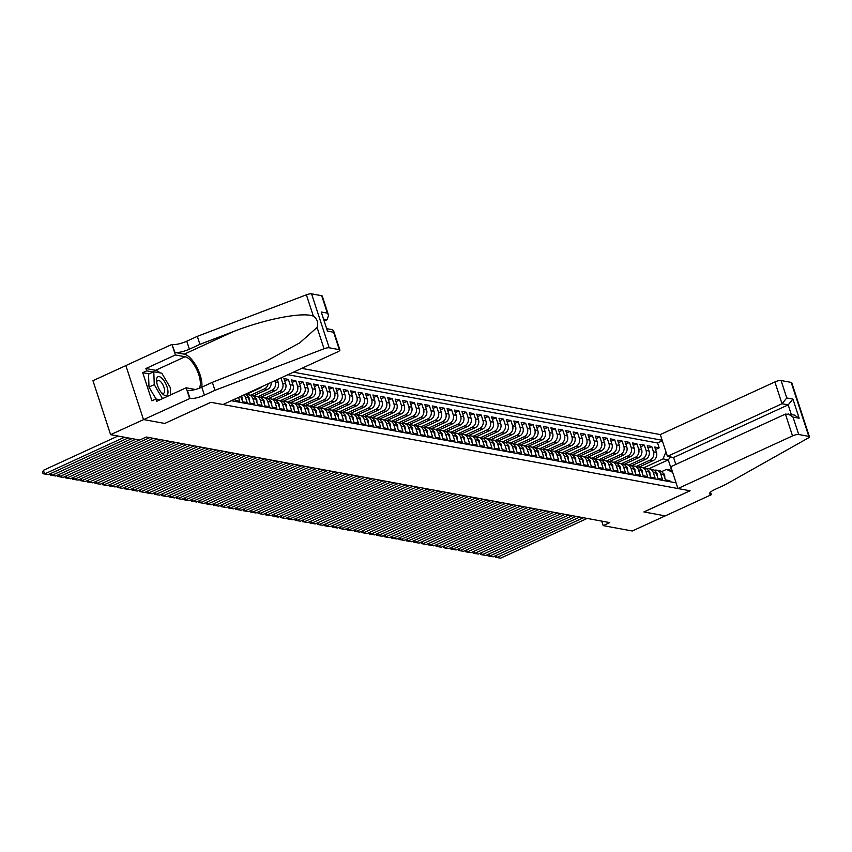 <?xml version="1.0" encoding="UTF-8"?>
<svg xmlns="http://www.w3.org/2000/svg" width="852" height="852" viewBox="0 0 852 852"><rect width="100%" height="100%" fill="white"/><g stroke="black" fill="none" stroke-linecap="round" stroke-linejoin="round"><path stroke-width="1.28" d="M675.838 464.425L673.581 457.513L667.425 456.374L660.3 434.573L301.746 368.362M125.862 365.593L92.964 380.695L110.6 434.669L139.707 440.037L146.288 437.012L609.755 522.596L603.173 525.62L632.28 530.998L665.21 515.875L643.888 511.935L689.992 490.763L210.945 402.304L164.83 423.412M234.886 399.066L235.333 400.429L239.774 401.249L238.517 397.405M240.669 396.414L242.745 401.803L247.197 402.623L245.451 397.298L248.422 397.852A6.337 5.581 -79.5 0 0 245.248 394.306M248.422 397.852L250.158 403.166L254.61 403.997L252.874 398.672L255.834 399.215A6.337 5.581 -79.5 0 0 251.723 395.403L248.752 394.859A6.337 5.581 100.5 0 1 252.874 398.672M255.834 399.215L257.581 404.54L262.022 405.36L260.286 400.035L263.247 400.589A6.337 5.581 -79.5 0 0 259.136 396.776L256.164 396.223A6.337 5.581 100.5 0 1 260.286 400.035M263.247 400.589L264.993 405.914L269.445 406.734L267.698 401.409L270.67 401.952A6.337 5.581 -79.5 0 0 266.548 398.14L263.587 397.596A6.337 5.581 100.5 0 1 267.698 401.409M270.67 401.952L272.406 407.277L276.857 408.097L275.121 402.772L278.082 403.326A6.337 5.581 -79.5 0 0 273.961 399.513L271 398.96A6.337 5.581 100.5 0 1 275.121 402.772M278.082 403.326L279.818 408.651L284.27 409.471L282.534 404.146L285.495 404.689A6.337 5.581 -79.5 0 0 281.384 400.877L278.412 400.333A6.337 5.581 100.5 0 1 282.534 404.146M285.495 404.689L287.241 410.014L291.682 410.834L289.946 405.52L292.918 406.063A6.337 5.581 -79.5 0 0 288.796 402.25L285.825 401.697A6.337 5.581 100.5 0 1 289.946 405.52M292.918 406.063L294.654 411.388L299.105 412.208L297.359 406.883L300.33 407.437A6.337 5.581 -79.5 0 0 296.208 403.614L293.248 403.071A6.337 5.581 100.5 0 1 297.359 406.883M300.33 407.437L302.066 412.751L306.518 413.582L304.782 408.257L307.742 408.8A6.337 5.581 -79.5 0 0 303.632 404.988L300.66 404.444A6.337 5.581 100.5 0 1 304.782 408.257M307.742 408.8L309.489 414.125L313.93 414.945L312.194 409.62L315.155 410.174A6.337 5.581 -79.5 0 0 311.044 406.361L308.073 405.808A6.337 5.581 100.5 0 1 312.194 409.62M315.155 410.174L316.901 415.499L321.353 416.319L319.606 410.994L322.578 411.537A6.337 5.581 -79.5 0 0 318.456 407.725L315.496 407.181A6.337 5.581 100.5 0 1 319.606 410.994M322.578 411.537L324.314 416.862L328.765 417.682L327.03 412.357L329.99 412.911A6.337 5.581 -79.5 0 0 325.869 409.098L322.908 408.545A6.337 5.581 100.5 0 1 327.03 412.357M329.99 412.911L331.726 418.236L336.178 419.056L334.442 413.731L337.403 414.274A6.337 5.581 -79.5 0 0 333.292 410.462L330.32 409.918A6.337 5.581 100.5 0 1 334.442 413.731M337.403 414.274L339.149 419.599L343.601 420.419L341.854 415.105L344.826 415.648A6.337 5.581 -79.5 0 0 340.704 411.835L337.743 411.282A6.337 5.581 100.5 0 1 341.854 415.105M344.826 415.648L346.562 420.973L351.013 421.793L349.267 416.468L352.238 417.022A6.337 5.581 -79.5 0 0 348.117 413.199L345.156 412.656A6.337 5.581 100.5 0 1 349.267 416.468M352.238 417.022L353.974 422.347L358.426 423.167L356.69 417.842L359.65 418.385A6.337 5.581 -79.5 0 0 355.54 414.573L352.568 414.029A6.337 5.581 100.5 0 1 356.69 417.842M359.65 418.385L361.397 423.71L365.838 424.53L364.102 419.205L367.074 419.759A6.337 5.581 -79.5 0 0 362.952 415.946L359.981 415.393A6.337 5.581 100.5 0 1 364.102 419.205M367.074 419.759L368.81 425.084L373.261 425.904L371.515 420.579L374.486 421.122A6.337 5.581 -79.5 0 0 370.364 417.31L367.404 416.766A6.337 5.581 100.5 0 1 371.515 420.579M374.486 421.122L376.222 426.447L380.674 427.267L378.938 421.942L381.898 422.496A6.337 5.581 -79.5 0 0 377.777 418.683L374.816 418.13A6.337 5.581 100.5 0 1 378.938 421.942M381.898 422.496L383.634 427.821L388.086 428.641L386.35 423.316L389.311 423.87A6.337 5.581 -79.5 0 0 385.2 420.047L382.228 419.503A6.337 5.581 100.5 0 1 386.35 423.316M389.311 423.87L391.057 429.184L395.509 430.015L393.762 424.69L396.734 425.233A6.337 5.581 -79.5 0 0 392.612 421.42L389.652 420.867A6.337 5.581 100.5 0 1 393.762 424.69M396.734 425.233L398.47 430.558L402.921 431.378L401.175 426.053L404.146 426.607A6.337 5.581 -79.5 0 0 400.025 422.784L397.064 422.241A6.337 5.581 100.5 0 1 401.175 426.053M404.146 426.607L405.882 431.932L410.334 432.752L408.598 427.427L411.559 427.97A6.337 5.581 -79.5 0 0 407.448 424.158L404.476 423.614A6.337 5.581 100.5 0 1 408.598 427.427M411.559 427.97L413.305 433.295L417.746 434.115L416.01 428.79L418.982 429.344A6.337 5.581 -79.5 0 0 414.86 425.531L411.889 424.978A6.337 5.581 100.5 0 1 416.01 428.79M418.982 429.344L420.718 434.669L425.169 435.489L423.423 430.164L426.394 430.707A6.337 5.581 -79.5 0 0 422.272 426.895L419.312 426.351A6.337 5.581 100.5 0 1 423.423 430.164M426.394 430.707L428.13 436.032L432.582 436.852L430.846 431.538L433.806 432.081A6.337 5.581 -79.5 0 0 429.685 428.268L426.724 427.715A6.337 5.581 100.5 0 1 430.846 431.538M433.806 432.081L435.542 437.406L439.994 438.226L438.258 432.901L441.219 433.455A6.337 5.581 -79.5 0 0 437.108 429.632L434.137 429.088A6.337 5.581 100.5 0 1 438.258 432.901M441.219 433.455L442.965 438.769L447.417 439.6L445.671 434.275L448.642 434.818A6.337 5.581 -79.5 0 0 444.52 431.005L441.56 430.462A6.337 5.581 100.5 0 1 445.671 434.275M448.642 434.818L450.378 440.143L454.83 440.963L453.083 435.638L456.054 436.192A6.337 5.581 -79.5 0 0 451.933 432.379L448.972 431.826A6.337 5.581 100.5 0 1 453.083 435.638M456.054 436.192L457.79 441.517L462.242 442.337L460.506 437.012L463.467 437.555A6.337 5.581 -79.5 0 0 459.356 433.743L456.384 433.199A6.337 5.581 100.5 0 1 460.506 437.012M463.467 437.555L465.213 442.88L469.654 443.7L467.918 438.375L470.89 438.929A6.337 5.581 -79.5 0 0 466.768 435.116L463.797 434.563A6.337 5.581 100.5 0 1 467.918 438.375M470.89 438.929L472.626 444.254L477.077 445.074L475.331 439.749L478.302 440.292A6.337 5.581 -79.5 0 0 474.181 436.48L471.22 435.936A6.337 5.581 100.5 0 1 475.331 439.749M478.302 440.292L480.038 445.617L484.49 446.437L482.754 441.123L485.715 441.666A6.337 5.581 -79.5 0 0 481.593 437.853L478.632 437.3A6.337 5.581 100.5 0 1 482.754 441.123M485.715 441.666L487.461 446.991L491.902 447.811L490.166 442.486L493.127 443.04A6.337 5.581 -79.5 0 0 489.016 439.217L486.045 438.673A6.337 5.581 100.5 0 1 490.166 442.486M493.127 443.04L494.874 448.354L499.325 449.185L497.579 443.86L500.55 444.403A6.337 5.581 -79.5 0 0 496.428 440.59L493.468 440.047A6.337 5.581 100.5 0 1 497.579 443.86M500.55 444.403L502.286 449.728L506.738 450.548L504.991 445.223L507.962 445.777A6.337 5.581 -79.5 0 0 503.841 441.964L500.88 441.411A6.337 5.581 100.5 0 1 504.991 445.223M507.962 445.777L509.698 451.102L514.15 451.922L512.414 446.597L515.375 447.14A6.337 5.581 -79.5 0 0 511.264 443.328L508.293 442.784A6.337 5.581 100.5 0 1 512.414 446.597M515.375 447.14L517.121 452.465L521.562 453.285L519.827 447.96L522.798 448.514A6.337 5.581 -79.5 0 0 518.676 444.701L515.705 444.148A6.337 5.581 100.5 0 1 519.827 447.96M522.798 448.514L524.534 453.839L528.986 454.659L527.239 449.334L530.21 449.877A6.337 5.581 -79.5 0 0 526.089 446.065L523.128 445.521A6.337 5.581 100.5 0 1 527.239 449.334M530.21 449.877L531.946 455.202L536.398 456.022L534.662 450.708L537.623 451.251A6.337 5.581 -79.5 0 0 533.512 447.438L530.54 446.885A6.337 5.581 100.5 0 1 534.662 450.708M537.623 451.251L539.369 456.576L543.81 457.396L542.074 452.071L545.035 452.625A6.337 5.581 -79.5 0 0 540.924 448.802L537.953 448.258A6.337 5.581 100.5 0 1 542.074 452.071M545.035 452.625L546.782 457.939L551.233 458.77L549.487 453.445L552.458 453.988A6.337 5.581 -79.5 0 0 548.337 450.175L545.376 449.632A6.337 5.581 100.5 0 1 549.487 453.445M552.458 453.988L554.194 459.313L558.646 460.133L556.899 454.808L559.87 455.362A6.337 5.581 -79.5 0 0 555.749 451.549L552.788 450.996A6.337 5.581 100.5 0 1 556.899 454.808M559.87 455.362L561.606 460.687L566.058 461.507L564.322 456.182L567.283 456.725A6.337 5.581 -79.5 0 0 563.172 452.913L560.201 452.369A6.337 5.581 100.5 0 1 564.322 456.182M567.283 456.725L569.029 462.05L573.471 462.87L571.735 457.545L574.706 458.099A6.337 5.581 -79.5 0 0 570.584 454.286L567.613 453.733A6.337 5.581 100.5 0 1 571.735 457.545M574.706 458.099L576.442 463.424L580.894 464.244L579.147 458.919L582.118 459.462A6.337 5.581 -79.5 0 0 577.997 455.65L575.036 455.106A6.337 5.581 100.5 0 1 579.147 458.919M582.118 459.462L583.854 464.787L588.306 465.618L586.57 460.293L589.531 460.836A6.337 5.581 -79.5 0 0 585.42 457.023L582.448 456.47A6.337 5.581 100.5 0 1 586.57 460.293M589.531 460.836L591.277 466.161L595.718 466.981L593.982 461.656L596.943 462.21A6.337 5.581 -79.5 0 0 592.832 458.387L589.861 457.843A6.337 5.581 100.5 0 1 593.982 461.656M596.943 462.21L598.69 467.535L603.141 468.355L601.395 463.03L604.366 463.573A6.337 5.581 -79.5 0 0 600.245 459.76L597.284 459.217A6.337 5.581 100.5 0 1 601.395 463.03M604.366 463.573L606.102 468.898L610.554 469.718L608.818 464.393L611.779 464.947A6.337 5.581 -79.5 0 0 607.657 461.134L604.696 460.581A6.337 5.581 100.5 0 1 608.818 464.393M611.779 464.947L613.515 470.272L617.966 471.092L616.23 465.767L619.191 466.31A6.337 5.581 -79.5 0 0 615.08 462.498L612.109 461.954A6.337 5.581 100.5 0 1 616.23 465.767M619.191 466.31L620.938 471.635L625.379 472.455L623.643 467.141L626.614 467.684A6.337 5.581 -79.5 0 0 622.492 463.871L619.521 463.318A6.337 5.581 100.5 0 1 623.643 467.141M626.614 467.684L628.35 473.009L632.802 473.829L631.055 468.504L634.026 469.058A6.337 5.581 -79.5 0 0 629.905 465.235L626.944 464.691A6.337 5.581 100.5 0 1 631.055 468.504M634.026 469.058L635.762 474.372L640.214 475.203L638.478 469.878L641.439 470.421A6.337 5.581 -79.5 0 0 637.328 466.608L634.357 466.055A6.337 5.581 100.5 0 1 638.478 469.878M641.439 470.421L643.185 475.746L647.626 476.566L645.891 471.241L648.851 471.795A6.337 5.581 -79.5 0 0 644.74 467.972L641.769 467.428A6.337 5.581 100.5 0 1 645.891 471.241M648.851 471.795L650.598 477.12L655.05 477.94L653.303 472.615L656.274 473.158A6.337 5.581 -79.5 0 0 652.153 469.345L649.192 468.802A6.337 5.581 100.5 0 1 653.303 472.615M656.274 473.158L658.01 478.483L662.462 479.303L660.726 473.978A6.337 5.581 -79.5 0 0 656.604 470.166A6.337 5.581 -79.5 0 0 654.283 470.293M638.84 467.152L653.079 460.612A6.337 5.581 -79.5 0 0 656.445 452.359L654.698 447.034L659.15 447.854L655.518 449.526M636.284 466.417L650.108 460.069A6.337 5.581 -79.5 0 0 653.473 451.816L651.737 446.491L648.095 448.163M651.737 446.491L647.286 445.671L649.022 450.996A6.337 5.581 -79.5 0 1 645.667 459.249L631.428 465.788M624.005 464.415L638.244 457.875A6.337 5.581 -79.5 0 0 641.609 449.622L639.873 444.297L644.314 445.117L640.683 446.789M616.592 463.051L630.831 456.502A6.337 5.581 -79.5 0 0 634.197 448.248L632.45 442.933L636.902 443.754L633.27 445.415M609.18 461.677L623.419 455.138A6.337 5.581 -79.5 0 0 626.774 446.885L625.038 441.56L629.49 442.38L625.858 444.052M601.757 460.304L616.007 453.765A6.337 5.581 -79.5 0 0 619.361 445.511L617.625 440.186L622.077 441.006L618.435 442.678M594.345 458.94L608.584 452.401A6.337 5.581 -79.5 0 0 611.949 444.148L610.213 438.823L614.654 439.643L611.022 441.315M586.932 457.567L601.171 451.027A6.337 5.581 -79.5 0 0 604.537 442.774L602.79 437.449L607.242 438.269L603.61 439.941M579.52 456.203L593.759 449.664A6.337 5.581 -79.5 0 0 597.114 441.411L595.378 436.086L599.829 436.906L596.187 438.578M572.097 454.83L586.336 448.29A6.337 5.581 -79.5 0 0 589.701 440.037L587.965 434.712L592.406 435.532L588.775 437.204M564.684 453.466L578.923 446.917A6.337 5.581 -79.5 0 0 582.289 438.663L580.542 433.338L584.994 434.169L581.362 435.83M557.272 452.092L571.511 445.553A6.337 5.581 -79.5 0 0 574.866 437.3L573.13 431.975L577.581 432.795L573.95 434.467M549.849 450.719L564.099 444.18A6.337 5.581 -79.5 0 0 567.453 435.926L565.717 430.601L570.169 431.421L566.527 433.093M542.436 449.355L556.676 442.816A6.337 5.581 -79.5 0 0 560.041 434.563L558.294 429.238L562.746 430.058L559.114 431.73M535.024 447.982L549.263 441.442A6.337 5.581 -79.5 0 0 552.628 433.189L550.882 427.864L555.334 428.684L551.702 430.356M527.612 446.618L541.851 440.079A6.337 5.581 -79.5 0 0 545.205 431.815L543.47 426.501L547.921 427.321L544.279 428.993M520.189 445.245L534.428 438.705A6.337 5.581 -79.5 0 0 537.793 430.452L536.057 425.127L540.498 425.947L536.866 427.619M512.776 443.881L527.015 437.332A6.337 5.581 -79.5 0 0 530.381 429.078L528.634 423.753L533.086 424.584L529.454 426.245M505.364 442.507L519.603 435.968A6.337 5.581 -79.5 0 0 522.958 427.715L521.222 422.39L525.673 423.21L522.042 424.882M497.941 441.134L512.18 434.595A6.337 5.581 -79.5 0 0 515.545 426.341L513.809 421.016L518.261 421.836L514.619 423.508M490.528 439.77L504.767 433.231A6.337 5.581 -79.5 0 0 508.133 424.978L506.386 419.653L510.838 420.473L507.206 422.145M483.116 438.397L497.355 431.857A6.337 5.581 -79.5 0 0 500.72 423.604L498.974 418.279L503.425 419.099L499.794 420.771M475.693 437.033L489.943 430.484A6.337 5.581 -79.5 0 0 493.297 422.23L491.561 416.916L496.013 417.736L492.371 419.397M468.28 435.66L482.52 429.12A6.337 5.581 -79.5 0 0 485.885 420.867L484.149 415.542L488.59 416.362L484.958 418.034M460.868 434.286L475.107 427.747A6.337 5.581 -79.5 0 0 478.473 419.493L476.726 414.168L481.178 414.999L477.546 416.66M453.456 432.922L467.695 426.383A6.337 5.581 -79.5 0 0 471.049 418.13L469.314 412.805L473.765 413.625L470.123 415.297M446.033 431.549L460.272 425.01A6.337 5.581 -79.5 0 0 463.637 416.756L461.901 411.431L466.353 412.251L462.711 413.923M438.62 430.185L452.859 423.646A6.337 5.581 -79.5 0 0 456.225 415.393L454.478 410.068L458.93 410.888L455.298 412.56M431.208 428.812L445.447 422.272A6.337 5.581 -79.5 0 0 448.812 414.019L447.066 408.694L451.517 409.514L447.886 411.186M423.785 427.448L438.034 420.899A6.337 5.581 -79.5 0 0 441.389 412.645L439.653 407.331L444.105 408.151L440.463 409.812M416.372 426.075L430.611 419.535A6.337 5.581 -79.5 0 0 433.977 411.282L432.241 405.957L436.682 406.777L433.05 408.449M408.96 424.701L423.199 418.162A6.337 5.581 -79.5 0 0 426.564 409.908L424.818 404.583L429.27 405.414L425.638 407.075M401.548 423.337L415.787 416.798A6.337 5.581 -79.5 0 0 419.141 408.545L417.405 403.22L421.857 404.04L418.215 405.712M394.125 421.964L408.364 415.425A6.337 5.581 -79.5 0 0 411.729 407.171L409.993 401.846L414.445 402.666L410.802 404.338M386.712 420.6L400.951 414.061A6.337 5.581 -79.5 0 0 404.317 405.808L402.57 400.483L407.022 401.303L403.39 402.975M379.3 419.227L393.539 412.688A6.337 5.581 -79.5 0 0 396.904 404.434L395.158 399.109L399.609 399.929L395.978 401.601M371.877 417.863L386.126 411.314A6.337 5.581 -79.5 0 0 389.481 403.06L387.745 397.735L392.197 398.566L388.555 400.227M364.464 416.49L378.703 409.95A6.337 5.581 -79.5 0 0 382.069 401.697L380.333 396.372L384.774 397.192L381.142 398.864M357.052 415.116L371.291 408.577A6.337 5.581 -79.5 0 0 374.656 400.323L372.91 394.998L377.361 395.818L373.73 397.49M349.639 413.752L363.879 407.213A6.337 5.581 -79.5 0 0 367.233 398.96L365.497 393.635L369.949 394.455L366.307 396.127M342.216 412.379L356.455 405.84A6.337 5.581 -79.5 0 0 359.821 397.586L358.085 392.261L362.526 393.081L358.894 394.753M334.804 411.015L349.043 404.476A6.337 5.581 -79.5 0 0 352.408 396.212L350.662 390.898L355.114 391.718L351.482 393.39M327.392 409.642L341.631 403.102A6.337 5.581 -79.5 0 0 344.996 394.849L343.25 389.524L347.701 390.344L344.07 392.016M319.969 408.278L334.218 401.729A6.337 5.581 -79.5 0 0 337.573 393.475L335.837 388.15L340.289 388.981L336.647 390.642M312.556 406.905L326.795 400.365A6.337 5.581 -79.5 0 0 330.161 392.112L328.425 386.787L332.866 387.607L329.234 389.279M305.144 405.531L319.383 398.992A6.337 5.581 -79.5 0 0 322.748 390.738L321.002 385.413L325.453 386.233L321.822 387.905M297.731 404.167L311.97 397.628A6.337 5.581 -79.5 0 0 315.325 389.375L313.589 384.05L318.041 384.87L314.399 386.542M290.308 402.794L304.547 396.255A6.337 5.581 -79.5 0 0 307.913 388.001L306.177 382.676L310.618 383.496L306.986 385.168M282.896 401.43L297.135 394.891A6.337 5.581 -79.5 0 0 300.5 386.627L298.754 381.313L303.205 382.133L299.574 383.794M275.484 400.057L289.723 393.517A6.337 5.581 -79.5 0 0 293.088 385.264L291.341 379.939L295.793 380.759L292.161 382.431M268.06 398.693L282.31 392.144A6.337 5.581 -79.5 0 0 285.665 383.89L283.929 378.565L288.381 379.396L284.738 381.057M280.787 377.99L277.326 379.694M231.297 400.717L676.083 482.85M662.153 440.26L293.45 372.175M245.823 394.582L260.062 388.043A6.337 5.581 -79.5 0 0 261.969 386.638M253.236 395.946L267.475 389.407A6.337 5.581 -79.5 0 0 271.117 382.431M250.68 395.211L264.503 388.863L267.475 389.407M260.648 397.32L274.887 390.78A6.337 5.581 -79.5 0 0 278.253 382.527L277.294 379.587M258.103 396.585L271.926 390.227L274.887 390.78M265.515 397.948L279.339 391.6L282.31 392.144M272.928 399.322L286.751 392.974L289.723 393.517M280.34 400.685L294.174 394.338L297.135 394.891M287.763 402.059L301.587 395.711L304.547 396.255M295.175 403.422L308.999 397.075L311.97 397.628M302.588 404.796L316.411 398.448L319.383 398.992M310.011 406.17L323.835 399.812L326.795 400.365M317.423 407.533L331.247 401.185L334.218 401.729M324.836 408.907L338.659 402.559L341.631 403.102M332.259 410.27L346.082 403.923L349.043 404.476M339.671 411.644L353.495 405.296L356.455 405.84M347.083 413.007L360.907 406.66L363.879 407.213M354.496 414.381L368.32 408.033L371.291 408.577M361.919 415.755L375.743 409.397L378.703 409.95M369.331 417.118L383.155 410.77L386.126 411.314M376.744 418.492L390.567 412.144L393.539 412.688M384.167 419.855L397.99 413.508L400.951 414.061M391.579 421.229L405.403 414.881L408.364 415.425M398.992 422.603L412.815 416.245L415.787 416.798M406.404 423.966L420.238 417.618L423.199 418.162M413.827 425.34L427.651 418.982L430.611 419.535M421.239 426.703L435.063 420.355L438.034 420.899M428.652 428.077L442.476 421.729L445.447 422.272M436.075 429.44L449.899 423.093L452.859 423.646M443.487 430.814L457.311 424.466L460.272 425.01M450.9 432.188L464.723 425.83L467.695 426.383M458.312 433.551L472.146 427.203L475.107 427.747M465.735 434.925L479.559 428.567L482.52 429.12M473.148 436.288L486.971 429.94L489.943 430.484M480.56 437.662L494.384 431.314L497.355 431.857M487.983 439.025L501.807 432.678L504.767 433.231M495.395 440.399L509.219 434.051L512.18 434.595M502.808 441.773L516.631 435.415L519.603 435.968M510.22 443.136L524.055 436.788L527.015 437.332M517.643 444.51L531.467 438.162L534.428 438.705M525.056 445.873L538.879 439.525L541.851 440.079M532.468 447.247L546.292 440.899L549.263 441.442M539.891 448.61L553.715 442.263L556.676 442.816M547.303 449.984L561.127 443.636L564.099 444.18M554.716 451.358L568.54 445L571.511 445.553M562.128 452.721L575.963 446.373L578.923 446.917M569.551 454.095L583.375 447.747L586.336 448.29M576.964 455.458L590.787 449.11L593.759 449.664M584.376 456.832L598.2 450.484L601.171 451.027M591.799 458.206L605.623 451.848L608.584 452.401M599.212 459.569L613.035 453.221L616.007 453.765M606.624 460.943L620.448 454.585L623.419 455.138M614.036 462.306L627.871 455.958L630.831 456.502M621.459 463.68L635.283 457.332L638.244 457.875M628.872 465.043L642.696 458.695L645.667 459.249M659.15 447.854L657.552 442.976L287.912 374.71M274.866 380.706L275.281 381.973A6.337 5.581 100.5 0 1 271.926 390.227M280.958 378.022L282.704 383.347A6.337 5.581 100.5 0 1 279.339 391.6M288.381 379.396L290.117 384.71A6.337 5.581 100.5 0 1 286.751 392.974M295.793 380.759L297.529 386.084A6.337 5.581 100.5 0 1 294.174 394.338M303.205 382.133L304.952 387.458A6.337 5.581 100.5 0 1 301.587 395.711M310.618 383.496L312.365 388.821A6.337 5.581 100.5 0 1 308.999 397.075M318.041 384.87L319.777 390.195A6.337 5.581 100.5 0 1 316.411 398.448M325.453 386.233L327.189 391.558A6.337 5.581 100.5 0 1 323.835 399.812M332.866 387.607L334.612 392.932A6.337 5.581 100.5 0 1 331.247 401.185M340.289 388.981L342.025 394.295A6.337 5.581 100.5 0 1 338.659 402.559M347.701 390.344L349.437 395.669A6.337 5.581 100.5 0 1 346.082 403.923M355.114 391.718L356.86 397.043A6.337 5.581 100.5 0 1 353.495 405.296M362.526 393.081L364.273 398.406A6.337 5.581 100.5 0 1 360.907 406.66M369.949 394.455L371.685 399.78A6.337 5.581 100.5 0 1 368.32 408.033M377.361 395.818L379.097 401.143A6.337 5.581 100.5 0 1 375.743 409.397M384.774 397.192L386.52 402.517A6.337 5.581 100.5 0 1 383.155 410.77M392.197 398.566L393.933 403.891A6.337 5.581 100.5 0 1 390.567 412.144M399.609 399.929L401.345 405.254A6.337 5.581 100.5 0 1 397.99 413.508M407.022 401.303L408.768 406.628A6.337 5.581 100.5 0 1 405.403 414.881M414.445 402.666L416.181 407.991A6.337 5.581 100.5 0 1 412.815 416.245M421.857 404.04L423.593 409.365A6.337 5.581 100.5 0 1 420.238 417.618M429.27 405.414L431.005 410.728A6.337 5.581 100.5 0 1 427.651 418.982M436.682 406.777L438.429 412.102A6.337 5.581 100.5 0 1 435.063 420.355M444.105 408.151L445.841 413.476A6.337 5.581 100.5 0 1 442.476 421.729M451.517 409.514L453.253 414.839A6.337 5.581 100.5 0 1 449.899 423.093M458.93 410.888L460.676 416.213A6.337 5.581 100.5 0 1 457.311 424.466M466.353 412.251L468.089 417.576A6.337 5.581 100.5 0 1 464.723 425.83M473.765 413.625L475.501 418.95A6.337 5.581 100.5 0 1 472.146 427.203M481.178 414.999L482.914 420.313A6.337 5.581 100.5 0 1 479.559 428.567M488.59 416.362L490.337 421.687A6.337 5.581 100.5 0 1 486.971 429.94M496.013 417.736L497.749 423.061A6.337 5.581 100.5 0 1 494.384 431.314M503.425 419.099L505.161 424.424A6.337 5.581 100.5 0 1 501.807 432.678M510.838 420.473L512.584 425.798A6.337 5.581 100.5 0 1 509.219 434.051M518.261 421.836L519.997 427.161A6.337 5.581 100.5 0 1 516.631 435.415M525.673 423.21L527.409 428.535A6.337 5.581 100.5 0 1 524.055 436.788M533.086 424.584L534.832 429.898A6.337 5.581 100.5 0 1 531.467 438.162M540.498 425.947L542.245 431.272A6.337 5.581 100.5 0 1 538.879 439.525M547.921 427.321L549.657 432.646A6.337 5.581 100.5 0 1 546.292 440.899M555.334 428.684L557.07 434.009A6.337 5.581 100.5 0 1 553.715 442.263M562.746 430.058L564.493 435.383A6.337 5.581 100.5 0 1 561.127 443.636M570.169 431.421L571.905 436.746A6.337 5.581 100.5 0 1 568.54 445M577.581 432.795L579.317 438.12A6.337 5.581 100.5 0 1 575.963 446.373M584.994 434.169L586.74 439.494A6.337 5.581 100.5 0 1 583.375 447.747M592.406 435.532L594.153 440.857A6.337 5.581 100.5 0 1 590.787 449.11M599.829 436.906L601.565 442.231A6.337 5.581 100.5 0 1 598.2 450.484M607.242 438.269L608.978 443.594A6.337 5.581 100.5 0 1 605.623 451.848M614.654 439.643L616.401 444.968A6.337 5.581 100.5 0 1 613.035 453.221M622.077 441.006L623.813 446.331A6.337 5.581 100.5 0 1 620.448 454.585M629.49 442.38L631.226 447.705A6.337 5.581 100.5 0 1 627.871 455.958M636.902 443.754L638.649 449.079A6.337 5.581 100.5 0 1 635.283 457.332M644.314 445.117L646.061 450.442A6.337 5.581 100.5 0 1 642.696 458.695M670.236 481.774L669.874 480.677L665.423 479.857L663.687 474.532A6.337 5.581 -79.5 0 0 659.565 470.719L656.604 470.166M672.633 472.317L666.488 469.399L661.642 471.625M666.488 469.399L671.685 470.357L668.256 459.856L663.058 458.898L665.934 451.826M648.883 468.749L668.256 459.856L670.62 456.97M643.707 467.791L663.058 458.898M164.851 423.476L143.53 419.546L164.734 423.455L210.838 402.282L223 404.53L337.594 351.897A4.75 1.193 161.9 0 0 339.895 350.012A4.75 1.193 161.9 0 0 339.32 349.671L329.202 347.797A4.75 1.193 161.9 0 0 324.037 348.777L214.949 390.322L204.416 395.158A11.097 2.78 -18.1 0 1 189.996 398.438L110.6 434.669M601.693 521.115L603.173 525.62M657.552 442.976L662.323 440.782M646.86 468.919A6.337 5.581 100.5 0 1 649.192 468.802M639.447 467.556A6.337 5.581 100.5 0 1 641.769 467.428M632.035 466.182A6.337 5.581 100.5 0 1 634.357 466.055M624.622 464.819A6.337 5.581 100.5 0 1 626.944 464.691M617.199 463.445A6.337 5.581 100.5 0 1 619.521 463.318M609.787 462.082A6.337 5.581 100.5 0 1 612.109 461.954M602.375 460.708A6.337 5.581 100.5 0 1 604.696 460.581M594.952 459.334A6.337 5.581 100.5 0 1 597.284 459.217M587.539 457.971A6.337 5.581 100.5 0 1 589.861 457.843M580.127 456.597A6.337 5.581 100.5 0 1 582.448 456.47M572.714 455.234A6.337 5.581 100.5 0 1 575.036 455.106M565.291 453.86A6.337 5.581 100.5 0 1 567.613 453.733M557.879 452.487A6.337 5.581 100.5 0 1 560.201 452.369M550.467 451.123A6.337 5.581 100.5 0 1 552.788 450.996M543.043 449.75A6.337 5.581 100.5 0 1 545.376 449.632M535.631 448.386A6.337 5.581 100.5 0 1 537.953 448.258M528.219 447.012A6.337 5.581 100.5 0 1 530.54 446.885M520.806 445.649A6.337 5.581 100.5 0 1 523.128 445.521M513.383 444.275A6.337 5.581 100.5 0 1 515.705 444.148M505.971 442.902A6.337 5.581 100.5 0 1 508.293 442.784M498.558 441.538A6.337 5.581 100.5 0 1 500.88 441.411M491.135 440.164A6.337 5.581 100.5 0 1 493.468 440.047M483.723 438.801A6.337 5.581 100.5 0 1 486.045 438.673M476.311 437.427A6.337 5.581 100.5 0 1 478.632 437.3M468.898 436.064A6.337 5.581 100.5 0 1 471.22 435.936M461.475 434.69A6.337 5.581 100.5 0 1 463.797 434.563M454.063 433.317A6.337 5.581 100.5 0 1 456.384 433.199M446.65 431.953A6.337 5.581 100.5 0 1 448.972 431.826M439.227 430.579A6.337 5.581 100.5 0 1 441.56 430.462M431.815 429.216A6.337 5.581 100.5 0 1 434.137 429.088M424.402 427.842A6.337 5.581 100.5 0 1 426.724 427.715M416.979 426.479A6.337 5.581 100.5 0 1 419.312 426.351M409.567 425.105A6.337 5.581 100.5 0 1 411.889 424.978M402.155 423.732A6.337 5.581 100.5 0 1 404.476 423.614M394.742 422.368A6.337 5.581 100.5 0 1 397.064 422.241M387.319 420.995A6.337 5.581 100.5 0 1 389.652 420.867M379.907 419.631A6.337 5.581 100.5 0 1 382.228 419.503M372.494 418.257A6.337 5.581 100.5 0 1 374.816 418.13M365.071 416.894A6.337 5.581 100.5 0 1 367.404 416.766M357.659 415.52A6.337 5.581 100.5 0 1 359.981 415.393M350.247 414.147A6.337 5.581 100.5 0 1 352.568 414.029M342.834 412.783A6.337 5.581 100.5 0 1 345.156 412.656M335.411 411.409A6.337 5.581 100.5 0 1 337.743 411.282M327.999 410.046A6.337 5.581 100.5 0 1 330.32 409.918M320.586 408.672A6.337 5.581 100.5 0 1 322.908 408.545M313.163 407.299A6.337 5.581 100.5 0 1 315.496 407.181M305.751 405.935A6.337 5.581 100.5 0 1 308.073 405.808M298.338 404.562A6.337 5.581 100.5 0 1 300.66 404.444M290.926 403.198A6.337 5.581 100.5 0 1 293.248 403.071M283.503 401.825A6.337 5.581 100.5 0 1 285.825 401.697M276.091 400.461A6.337 5.581 100.5 0 1 278.412 400.333M268.124 383.805A6.337 5.581 100.5 0 1 264.503 388.863M268.678 399.087A6.337 5.581 100.5 0 1 271 398.96M261.255 397.714A6.337 5.581 100.5 0 1 263.587 397.596M253.843 396.35A6.337 5.581 100.5 0 1 256.164 396.223M246.43 394.977A6.337 5.581 100.5 0 1 248.752 394.859M243.991 394.891A6.337 5.581 100.5 0 1 245.451 397.298M664.805 477.94L664.698 475.182A4.196 3.696 -79.5 0 0 663.005 473.094M587.166 518.431L500.646 558.167L496.929 557.485L496.258 555.408M583.45 517.739L496.929 557.485L495.417 557.272L495.001 555.983M500.646 558.167L495.417 557.272M162.54 393.88A10.299 4.164 65.3 0 0 167.982 391.622A10.299 4.164 65.3 0 0 161.986 378.341A10.299 4.164 65.3 0 0 156.598 381.43A10.299 4.164 65.3 0 0 162.125 393.464A10.299 4.164 65.3 0 0 162.54 393.88M161.294 392.506A7.05 2.854 65.3 0 0 163.648 393.241A7.05 2.854 65.3 0 0 164.234 388.224A7.05 2.854 65.3 0 0 160.517 381.515A7.05 2.854 65.3 0 0 157.758 380.418A7.05 2.854 65.3 0 0 156.779 382.676M156.044 399.034L148.983 387.053L148.536 374.156L153.797 371.738L161.805 373.208L170.272 387.585L170.528 394.955M162.498 398.64L154.255 384.635L153.797 371.738M148.983 387.053L154.255 384.635M677.936 488.537L792.53 435.904L785.406 414.093L670.812 466.736L677.936 488.537L690.099 490.784L643.995 511.956L665.242 515.886L711.345 494.703L710.504 492.137M660.3 434.573L774.894 381.941A4.75 1.193 -18.1 0 1 781.071 380.535L791.188 382.399A4.75 1.193 -18.1 0 1 791.764 382.74L809.4 436.703A4.75 1.193 161.9 0 1 807.984 438.152L725.499 484.596L714.966 489.442A11.097 2.78 161.9 0 0 709.609 493.84A11.097 2.78 161.9 0 0 710.941 494.629L711.345 494.703M781.071 380.535L786.769 397.959L792.924 399.098L799.165 418.204L793.01 417.075L798.707 434.499L808.836 436.373L791.188 382.399M667.425 456.374L782.019 403.742L774.894 381.941M809.4 436.703A4.75 1.193 161.9 0 0 808.836 436.373M798.707 434.499A4.75 1.193 161.9 0 0 792.53 435.904M673.581 457.513L788.175 404.881L782.019 403.742L786.769 397.959M792.924 399.098L788.175 404.881L791.306 414.466M799.165 418.204L794.192 414.999L785.406 414.093M793.01 417.075L788.036 413.859M324.591 320.885L327.083 319.734L324.026 319.17M214.949 390.322L212.34 382.335L267.24 360.609L299.808 342.813L317.061 327.445C318.563 322.791 317.338 319.031 313.366 316.156C302.993 311.747 265.217 319.042 233.373 331.598L199.922 344.336L189.378 349.182A11.097 2.78 -18.1 0 1 174.969 352.451L171.955 344.389L125.851 365.572L143.487 419.535M199.922 344.336L197.313 336.348L186.769 341.194A11.097 2.78 -18.1 0 1 172.36 344.474M189.996 398.438L187.387 390.45A11.097 2.78 -18.1 0 0 201.796 387.17L212.34 382.335M339.32 349.671L333.622 332.237L327.466 331.108L321.225 311.992L327.381 313.131L321.683 295.708L311.555 293.833L329.202 347.797M313.366 316.156L306.39 294.813L197.313 336.348M189.591 398.363L186.141 387.788L156.63 401.335L155.873 399.002L160.038 399.769M149.175 373.858L142.721 372.665L151.912 400.823L155.873 399.002M142.721 372.665L146.672 370.854L145.905 368.522L175.405 354.964L171.955 344.389M199.187 388.256A17.828 7.21 65.3 0 0 197.185 370.535A17.828 7.21 65.3 0 0 185.086 356.754L175.405 354.964M186.141 387.788L195.353 389.492M201.786 387.181A20.64 8.35 65.3 0 0 196.737 367.052A20.64 8.35 65.3 0 0 184.245 354.166L174.969 352.451M306.39 294.813A4.75 1.193 -18.1 0 1 311.555 293.833M321.683 295.708A4.75 1.193 -18.1 0 1 322.248 296.038L328.542 315.304L327.083 319.734M145.905 368.522L155.586 370.311A17.828 7.21 -114.7 0 1 160.059 372.888M170.453 392.761A17.828 7.21 -114.7 0 1 170.751 394.849M153.126 372.047L146.672 370.854M333.622 332.237L333.59 330.746L332.429 329.724L327.157 328.755M327.466 331.108L321.225 311.992M327.381 313.131L328.542 315.304M657.382 476.566L657.286 473.808A4.196 3.696 -79.5 0 0 655.593 471.72M579.743 517.058L493.223 556.793L489.517 556.111L488.835 554.034M576.037 516.376L489.517 556.111L488.004 555.909L487.578 554.609M493.223 556.793L488.004 555.909M649.969 475.203L649.874 472.445A4.196 3.696 -79.5 0 0 648.18 470.357M572.331 515.684L485.81 555.429L482.104 554.748L481.423 552.671M568.625 515.002L482.104 554.748L480.592 554.535L480.166 553.246M485.81 555.429L480.592 554.535M642.557 473.829L642.451 471.071A4.196 3.696 -79.5 0 0 640.757 468.983M564.919 514.32L478.398 554.056L474.692 553.374L474.01 551.297M561.212 513.639L474.692 553.374L473.169 553.172L472.753 551.872M478.398 554.056L473.169 553.172M635.145 472.466L635.038 469.708A4.196 3.696 -79.5 0 0 633.345 467.61M557.496 512.947L470.975 552.692L467.269 552L466.598 549.923M553.789 512.265L467.269 552L465.756 551.798L465.33 550.509M470.975 552.692L465.756 551.798M627.722 471.092L627.626 468.334A4.196 3.696 -79.5 0 0 625.932 466.246M550.083 511.583L463.563 551.319L459.856 550.637L459.175 548.56M546.377 510.891L459.856 550.637L458.344 550.435L457.918 549.135M463.563 551.319L458.344 550.435M620.309 469.729L620.213 466.96A4.196 3.696 -79.5 0 0 618.509 464.873M542.671 510.21L456.15 549.955L452.444 549.263L451.762 547.186M538.965 509.528L452.444 549.263L450.932 549.061L450.506 547.772M456.15 549.955L450.932 549.061M612.897 468.355L612.79 465.597A4.196 3.696 -79.5 0 0 611.097 463.509M535.258 508.846L448.738 548.582L445.021 547.9L444.35 545.823M531.542 508.154L445.021 547.9L443.509 547.687L443.093 546.398M448.738 548.582L443.509 547.687M605.474 466.981L605.378 464.223A4.196 3.696 -79.5 0 0 603.685 462.135M527.835 507.472L441.315 547.208L437.608 546.526L436.927 544.449M524.129 506.791L437.608 546.526L436.096 546.324L435.67 545.024M441.315 547.208L436.096 546.324M598.061 465.618L597.966 462.86A4.196 3.696 -79.5 0 0 596.272 460.772M520.423 506.099L433.902 545.844L430.196 545.163L429.514 543.086M516.717 505.417L430.196 545.163L428.684 544.95L428.258 543.661M433.902 545.844L428.684 544.95M590.649 464.244L590.543 461.486A4.196 3.696 -79.5 0 0 588.849 459.398M513.01 504.735L426.49 544.471L422.784 543.789L422.102 541.712M509.304 504.054L422.784 543.789L421.261 543.587L420.845 542.287M426.49 544.471L421.261 543.587M583.237 462.881L583.13 460.123A4.196 3.696 -79.5 0 0 581.437 458.025M505.587 503.362L419.067 543.107L415.361 542.415L414.69 540.338M501.881 502.68L415.361 542.415L413.848 542.213L413.422 540.924M419.067 543.107L413.848 542.213M575.814 461.507L575.718 458.749A4.196 3.696 -79.5 0 0 574.024 456.661M498.175 501.998L411.654 541.734L407.948 541.052L407.267 538.975M494.469 501.306L407.948 541.052L406.436 540.85L406.01 539.55M411.654 541.734L406.436 540.85M568.401 460.133L568.305 457.375A4.196 3.696 -79.5 0 0 566.601 455.287M490.763 500.625L404.242 540.36L400.536 539.678L399.854 537.601M487.056 499.943L400.536 539.678L399.024 539.476L398.598 538.187M404.242 540.36L399.024 539.476M560.989 458.77L560.882 456.012A4.196 3.696 -79.5 0 0 559.189 453.924M483.35 499.261L396.83 538.996L393.113 538.315L392.442 536.238M479.633 498.569L393.113 538.315L391.6 538.102L391.185 536.813M396.83 538.996L391.6 538.102M553.566 457.396L553.47 454.638A4.196 3.696 -79.5 0 0 551.776 452.55M475.927 497.887L389.407 537.623L385.7 536.941L385.019 534.864M472.221 497.206L385.7 536.941L384.188 536.739L383.762 535.439M389.407 537.623L384.188 536.739M546.153 456.033L546.057 453.275A4.196 3.696 -79.5 0 0 544.364 451.187M468.515 496.514L381.994 536.259L378.288 535.567L377.606 533.501M464.809 495.832L378.288 535.567L376.776 535.365L376.35 534.076M381.994 536.259L376.776 535.365M538.741 454.659L538.634 451.901A4.196 3.696 -79.5 0 0 536.941 449.813M461.102 495.15L374.582 534.886L370.876 534.204L370.194 532.127M457.396 494.469L370.876 534.204L369.353 534.002L368.937 532.702M374.582 534.886L369.353 534.002M531.318 453.296L531.222 450.538A4.196 3.696 -79.5 0 0 529.529 448.44M453.679 493.777L367.159 533.522L363.453 532.83L362.782 530.753M449.973 493.095L363.453 532.83L361.94 532.628L361.514 531.339M367.159 533.522L361.94 532.628M523.905 451.922L523.81 449.164A4.196 3.696 -79.5 0 0 522.116 447.076M446.267 492.413L359.746 532.149L356.04 531.467L355.359 529.39M442.561 491.721L356.04 531.467L354.528 531.265L354.102 529.965M359.746 532.149L354.528 531.265M516.493 450.548L516.397 447.79A4.196 3.696 -79.5 0 0 514.693 445.702M438.855 491.04L352.334 530.775L348.628 530.093L347.946 528.016M435.148 490.358L348.628 530.093L347.115 529.891L346.689 528.591M352.334 530.775L347.115 529.891M509.081 449.185L508.974 446.427A4.196 3.696 -79.5 0 0 507.281 444.339M431.442 489.676L344.922 529.412L341.205 528.73L340.534 526.653M427.725 488.984L341.205 528.73L339.692 528.517L339.277 527.228M344.922 529.412L339.692 528.517M501.658 447.811L501.562 445.053A4.196 3.696 -79.5 0 0 499.868 442.965M424.019 488.302L337.498 528.038L333.792 527.356L333.111 525.279M420.313 487.621L333.792 527.356L332.28 527.154L331.854 525.854M337.498 528.038L332.28 527.154M494.245 446.448L494.149 443.69A4.196 3.696 -79.5 0 0 492.456 441.592M416.607 486.929L330.086 526.674L326.38 525.982L325.698 523.916M412.9 486.247L326.38 525.982L324.868 525.78L324.442 524.491M330.086 526.674L324.868 525.78M486.833 445.074L486.726 442.316A4.196 3.696 -79.5 0 0 485.033 440.228M409.194 485.565L322.674 525.301L318.967 524.619L318.286 522.542M405.488 484.884L318.967 524.619L317.445 524.417L317.029 523.117M322.674 525.301L317.445 524.417M479.41 443.711L479.314 440.953A4.196 3.696 -79.5 0 0 477.621 438.855M401.771 484.192L315.251 523.937L311.544 523.245L310.873 521.168M398.065 483.51L311.544 523.245L310.032 523.043L309.606 521.754M315.251 523.937L310.032 523.043M471.997 442.337L471.901 439.579A4.196 3.696 -79.5 0 0 470.208 437.491M394.359 482.828L307.838 522.564L304.132 521.882L303.45 519.805M390.653 482.136L304.132 521.882L302.62 521.669L302.194 520.38M307.838 522.564L302.62 521.669M464.585 440.963L464.489 438.205A4.196 3.696 -79.5 0 0 462.785 436.117M386.946 481.455L300.426 521.19L296.72 520.508L296.038 518.431M383.24 480.773L296.72 520.508L295.207 520.306L294.781 519.006M300.426 521.19L295.207 520.306M457.173 439.6L457.066 436.842A4.196 3.696 -79.5 0 0 455.373 434.754M379.534 480.081L293.013 519.827L289.297 519.145L288.626 517.068M375.817 479.399L289.297 519.145L287.784 518.932L287.369 517.643M293.013 519.827L287.784 518.932M449.75 438.226L449.654 435.468A4.196 3.696 -79.5 0 0 447.96 433.38M372.111 478.717L285.59 518.453L281.884 517.771L281.203 515.694M368.405 478.036L281.884 517.771L280.372 517.569L279.946 516.269M285.59 518.453L280.372 517.569M442.337 436.863L442.241 434.105A4.196 3.696 -79.5 0 0 440.548 432.007M364.699 477.344L278.178 517.089L274.472 516.397L273.79 514.32M360.992 476.662L274.472 516.397L272.959 516.195L272.534 514.906M278.178 517.089L272.959 516.195M434.925 435.489L434.818 432.731A4.196 3.696 -79.5 0 0 433.125 430.643M357.286 475.98L270.766 515.716L267.059 515.034L266.378 512.957M353.58 475.288L267.059 515.034L265.536 514.832L265.121 513.532M270.766 515.716L265.536 514.832M427.502 434.126L427.406 431.357A4.196 3.696 -79.5 0 0 425.712 429.27M349.863 474.607L263.343 514.352L259.636 513.66L258.965 511.583M346.157 473.925L259.636 513.66L258.124 513.458L257.698 512.169M263.343 514.352L258.124 513.458M420.089 432.752L419.993 429.994A4.196 3.696 -79.5 0 0 418.3 427.906M342.451 473.243L255.93 512.979L252.224 512.297L251.542 510.22M338.745 472.551L252.224 512.297L250.712 512.084L250.286 510.795M255.93 512.979L250.712 512.084M412.677 431.378L412.57 428.62A4.196 3.696 -79.5 0 0 410.877 426.532M335.038 471.87L248.518 511.605L244.812 510.923L244.13 508.846M331.332 471.188L244.812 510.923L243.299 510.721L242.873 509.421M248.518 511.605L243.299 510.721M405.264 430.015L405.158 427.257A4.196 3.696 -79.5 0 0 403.465 425.169M327.626 470.496L241.105 510.241L237.388 509.56L236.718 507.483M323.909 469.814L237.388 509.56L235.876 509.347L235.461 508.058M241.105 510.241L235.876 509.347M397.841 428.641L397.746 425.883A4.196 3.696 -79.5 0 0 396.052 423.795M320.203 469.132L233.682 508.868L229.976 508.186L229.294 506.109M316.497 468.451L229.976 508.186L228.464 507.984L228.038 506.684M233.682 508.868L228.464 507.984M390.429 427.278L390.333 424.52A4.196 3.696 -79.5 0 0 388.64 422.422M312.79 467.759L226.27 507.504L222.564 506.812L221.882 504.735M309.084 467.077L222.564 506.812L221.051 506.61L220.625 505.321M226.27 507.504L221.051 506.61M383.017 425.904L382.91 423.146A4.196 3.696 -79.5 0 0 381.217 421.058M305.378 466.395L218.857 506.131L215.151 505.449L214.47 503.372M301.672 465.703L215.151 505.449L213.628 505.247L213.213 503.947M218.857 506.131L213.628 505.247M375.594 424.541L375.498 421.772A4.196 3.696 -79.5 0 0 373.804 419.685M297.955 465.022L211.434 504.767L207.728 504.075L207.057 501.998M294.249 464.34L207.728 504.075L206.216 503.873L205.79 502.584M211.434 504.767L206.216 503.873M368.181 423.167L368.085 420.409A4.196 3.696 -79.5 0 0 366.392 418.321M290.543 463.658L204.022 503.394L200.316 502.712L199.634 500.635M286.836 462.966L200.316 502.712L198.804 502.499L198.378 501.21M204.022 503.394L198.804 502.499M360.769 421.793L360.662 419.035A4.196 3.696 -79.5 0 0 358.969 416.947M283.13 462.285L196.61 502.02L192.903 501.338L192.222 499.261M279.424 461.603L192.903 501.338L191.391 501.136L190.965 499.836M196.61 502.02L191.391 501.136M353.356 420.43L353.25 417.672A4.196 3.696 -79.5 0 0 351.557 415.584M275.718 460.911L189.197 500.656L185.48 499.964L184.809 497.898M272.001 460.229L185.48 499.964L183.968 499.762L183.553 498.473M189.197 500.656L183.968 499.762M345.933 419.056L345.837 416.298A4.196 3.696 -79.5 0 0 344.144 414.21M268.295 459.547L181.774 499.283L178.068 498.601L177.386 496.524M264.589 458.866L178.068 498.601L176.556 498.399L176.13 497.099M181.774 499.283L176.556 498.399M338.521 417.693L338.425 414.935A4.196 3.696 -79.5 0 0 336.721 412.837M260.882 458.174L174.362 497.919L170.656 497.227L169.974 495.15M257.176 457.492L170.656 497.227L169.143 497.025L168.717 495.736M174.362 497.919L169.143 497.025M331.108 416.319L331.002 413.561A4.196 3.696 -79.5 0 0 329.309 411.473M253.47 456.81L166.949 496.546L163.243 495.864L162.562 493.787M249.764 456.118L163.243 495.864L161.72 495.662L161.305 494.362M166.949 496.546L161.72 495.662M323.685 414.945L323.59 412.187A4.196 3.696 -79.5 0 0 321.896 410.1M246.047 455.437L159.526 495.172L155.82 494.49L155.149 492.413M242.341 454.755L155.82 494.49L154.308 494.288L153.882 492.999M159.526 495.172L154.308 494.288M316.273 413.582L316.177 410.824A4.196 3.696 -79.5 0 0 314.484 408.736M238.635 454.073L152.114 493.809L148.408 493.127L147.726 491.05M234.928 453.381L148.408 493.127L146.895 492.914L146.469 491.625M152.114 493.809L146.895 492.914M308.861 412.208L308.754 409.45A4.196 3.696 -79.5 0 0 307.061 407.362M231.222 452.7L144.702 492.435L140.995 491.753L140.314 489.676M227.516 452.018L140.995 491.753L139.483 491.551L139.057 490.251M144.702 492.435L139.483 491.551M301.448 410.845L301.342 408.087A4.196 3.696 -79.5 0 0 299.648 405.999M223.799 451.326L137.289 491.072L133.572 490.379L132.901 488.313M220.093 450.644L133.572 490.379L132.06 490.177L131.645 488.888M137.289 491.072L132.06 490.177M294.025 409.471L293.929 406.713A4.196 3.696 -79.5 0 0 292.236 404.625M216.387 449.962L129.866 489.698L126.16 489.016L125.478 486.939M212.68 449.281L126.16 489.016L124.648 488.814L124.222 487.514M129.866 489.698L124.648 488.814M286.613 408.108L286.517 405.35A4.196 3.696 -79.5 0 0 284.813 403.252M208.974 448.589L122.454 488.334L118.747 487.642L118.066 485.565M205.268 447.907L118.747 487.642L117.235 487.44L116.809 486.151M122.454 488.334L117.235 487.44M279.2 406.734L279.094 403.976A4.196 3.696 -79.5 0 0 277.401 401.888M201.562 447.225L115.041 486.961L111.324 486.279L110.653 484.202M197.845 446.533L111.324 486.279L109.812 486.077L109.397 484.777M115.041 486.961L109.812 486.077M271.777 405.36L271.681 402.602A4.196 3.696 -79.5 0 0 269.988 400.515M194.139 445.852L107.618 485.587L103.912 484.905L103.23 482.828M190.433 445.17L103.912 484.905L102.4 484.703L101.974 483.403M107.618 485.587L102.4 484.703M264.365 403.997L264.269 401.239A4.196 3.696 -79.5 0 0 262.576 399.151M186.726 444.488L100.206 484.224L96.5 483.542L95.818 481.465M183.02 443.796L96.5 483.542L94.987 483.329L94.561 482.04M100.206 484.224L94.987 483.329M256.953 402.623L256.846 399.865A4.196 3.696 -79.5 0 0 255.153 397.777M179.314 443.115L92.793 482.85L89.087 482.168L88.406 480.091M175.608 442.433L89.087 482.168L87.564 481.966L87.149 480.666M92.793 482.85L87.564 481.966M249.54 401.26L249.434 398.502A4.196 3.696 -79.5 0 0 247.74 396.404M171.891 441.741L85.37 481.486L81.664 480.794L80.993 478.728M168.185 441.059L81.664 480.794L80.152 480.592L79.737 479.303M85.37 481.486L80.152 480.592M242.117 399.886L242.021 397.128A4.196 3.696 -79.5 0 0 241.457 396.052M164.479 440.377L77.958 480.113L74.252 479.431L73.57 477.354M160.772 439.685L74.252 479.431L72.739 479.229L72.314 477.929M77.958 480.113L72.739 479.229M157.066 439.004L70.546 478.749L66.839 478.057L66.158 475.98M153.36 438.322L66.839 478.057L65.327 477.855L64.901 476.566M70.546 478.749L65.327 477.855M149.654 437.64L63.133 477.376L59.416 476.694L58.745 474.617M139.355 439.973L59.416 476.694L57.904 476.481L57.489 475.192M63.133 477.376L57.904 476.481M135.649 439.291L55.71 476.002L52.004 475.32L51.322 473.243M131.943 438.61L52.004 475.32L50.492 475.118L50.066 473.818M55.71 476.002L50.492 475.118M128.237 437.928L48.298 474.639L44.592 473.957L43.399 470.304L42.6 472.285L43.079 473.744L44.592 473.957L124.52 437.236M118.013 436.032L43.399 470.304M48.298 474.639L43.079 473.744M259.232 387.884L260.062 388.043M650.108 460.069L653.079 460.612M653.473 451.816L656.445 452.359M275.281 381.973L278.253 382.527M282.704 383.347L285.665 383.89M290.117 384.71L293.088 385.264M297.529 386.084L300.5 386.627M304.952 387.458L307.913 388.001M312.365 388.821L315.325 389.375M319.777 390.195L322.748 390.738M327.189 391.558L330.161 392.112M334.612 392.932L337.573 393.475M342.025 394.295L344.996 394.849M349.437 395.669L352.408 396.212M356.86 397.043L359.821 397.586M364.273 398.406L367.233 398.96M371.685 399.78L374.656 400.323M379.097 401.143L382.069 401.697M386.52 402.517L389.481 403.06M393.933 403.891L396.904 404.434M401.345 405.254L404.317 405.808M408.768 406.628L411.729 407.171M416.181 407.991L419.141 408.545M423.593 409.365L426.564 409.908M431.005 410.728L433.977 411.282M438.429 412.102L441.389 412.645M445.841 413.476L448.812 414.019M453.253 414.839L456.225 415.393M460.676 416.213L463.637 416.756M468.089 417.576L471.049 418.13M475.501 418.95L478.473 419.493M482.914 420.313L485.885 420.867M490.337 421.687L493.297 422.23M497.749 423.061L500.72 423.604M505.161 424.424L508.133 424.978M512.584 425.798L515.545 426.341M519.997 427.161L522.958 427.715M527.409 428.535L530.381 429.078M534.832 429.898L537.793 430.452M542.245 431.272L545.205 431.815M549.657 432.646L552.628 433.189M557.07 434.009L560.041 434.563M564.493 435.383L567.453 435.926M571.905 436.746L574.866 437.3M579.317 438.12L582.289 438.663M586.74 439.494L589.701 440.037M594.153 440.857L597.114 441.411M601.565 442.231L604.537 442.774M608.978 443.594L611.949 444.148M616.401 444.968L619.361 445.511M623.813 446.331L626.774 446.885M631.226 447.705L634.197 448.248M638.649 449.079L641.609 449.622M646.061 450.442L649.022 450.996M660.726 473.978L663.687 474.532M663.868 475.096L664.709 475.246M710.217 492.424L710.941 494.629M189.378 349.182L186.769 341.194M201.796 387.17L204.416 395.158M324.037 348.777L317.061 327.445M233.373 331.598L184.245 354.166M155.586 370.311L185.086 356.754M656.455 473.723L657.297 473.882M649.043 472.359L649.874 472.509M641.631 470.986L642.461 471.145M634.207 469.622L635.049 469.772M626.795 468.249L627.626 468.408M619.383 466.875L620.213 467.034M611.96 465.512L612.801 465.661M604.547 464.138L605.389 464.297M597.135 462.774L597.966 462.924M589.722 461.401L590.553 461.56M582.299 460.037L583.141 460.187M574.887 458.664L575.718 458.813M567.475 457.29L568.305 457.449M560.052 455.926L560.893 456.076M552.639 454.553L553.481 454.712M545.227 453.189L546.057 453.339M537.804 451.816L538.645 451.975M530.391 450.452L531.233 450.601M522.979 449.079L523.81 449.228M515.567 447.705L516.397 447.864M508.143 446.341L508.985 446.491M500.731 444.968L501.572 445.127M493.319 443.604L494.149 443.754M485.896 442.231L486.737 442.39M478.483 440.867L479.325 441.017M471.071 439.494L471.901 439.643M463.658 438.12L464.489 438.279M456.235 436.757L457.077 436.906M448.823 435.383L449.654 435.542M441.411 434.019L442.241 434.169M433.987 432.646L434.829 432.805M426.575 431.272L427.416 431.432M419.163 429.909L419.993 430.058M411.75 428.535L412.581 428.694M404.327 427.171L405.169 427.321M396.915 425.798L397.746 425.957M389.502 424.434L390.333 424.584M382.079 423.061L382.921 423.22M374.667 421.687L375.508 421.846M367.255 420.324L368.085 420.473M359.842 418.95L360.673 419.109M352.419 417.587L353.26 417.736M345.007 416.213L345.837 416.372M337.594 414.849L338.425 414.999M330.171 413.476L331.013 413.625M322.759 412.102L323.6 412.262M315.346 410.739L316.177 410.888M307.934 409.365L308.765 409.524M300.511 408.002L301.352 408.151M293.099 406.628L293.929 406.787M285.686 405.264L286.517 405.414M278.263 403.891L279.105 404.04M270.851 402.517L271.692 402.676M263.438 401.154L264.269 401.303M256.026 399.78L256.857 399.939M248.603 398.416L249.444 398.566M241.191 397.043L242.021 397.202M339.895 350.012L333.59 330.746"/></g></svg>
